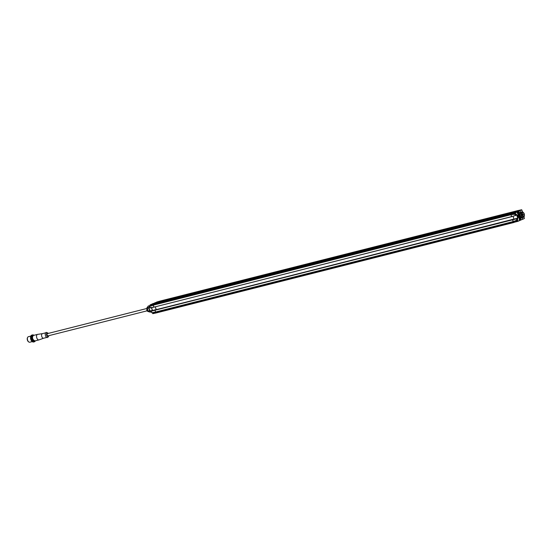 <?xml version="1.0" encoding="UTF-8"?>
<svg xmlns="http://www.w3.org/2000/svg" width="552" height="552" viewBox="0 0 552 552"><rect width="100%" height="100%" fill="white"/><g stroke="black" fill="none" stroke-linecap="round" stroke-linejoin="round"><path stroke-width="0.83" d="M160.204 301.033L156.602 302.068L160.183 301.04L159.107 301.813M155.305 303.117L515.009 211.809L157.272 302.275L155.285 303.165M154.843 302.813L158.376 301.806L153.559 303.862L153.884 304.311L153.559 303.855L155.05 303.22L511.304 213.389L516.113 211.34L519.777 210.533L520.784 212.465M511.545 214.569L511.663 213.969L153.884 304.311L153.815 305.008M511.028 214.7L153.318 305.139L153.925 307.153L153.352 305.146L511.097 214.673L514.843 213.955L515.368 214.776M151.621 307.678L152.483 310.507L156.168 309.555L155.326 306.802L156.154 309.72L513.912 219.082L513.056 216.301L513.912 219.151L517.693 218.15L516.762 215.101L515.602 215.404M155.064 310.003L155.443 312.115L513.132 221.628M156.043 311.963L156.326 312.915L152.773 313.667M514.057 221.752L514.064 222.442L156.326 312.915L156.292 312.19L514.036 221.725L517.714 220.779L517.189 219.855L517.755 220.91L517.942 220.538M151.579 312.391L151.255 311.059L154.829 310.1L512.567 219.627L513.112 221.58L512.794 219.53L155.05 310.003L155.478 312.08L151.848 312.749L151.213 311.19M511.663 216.688L153.932 307.153L511.663 216.688L511.028 214.783M153.559 303.855L511.304 213.389L511.663 213.928M515.009 211.809L157.272 302.275M158.99 301.551L517.935 210.567L160.197 301.033L158.507 301.965M153.284 305.166L149.861 306.25L149.833 306.677L150.337 307.975L153.925 307.153L511.594 216.619L511.028 214.776M152.58 312.943L152.787 313.667L156.313 312.915L517.776 221.366L156.326 312.915M517.797 221.352L519.494 220.634L517.776 221.366L517.755 220.91L152.766 313.205L152.787 313.667M152.235 312.715L152.58 312.929M153.284 303.531L154.098 303.49L152.738 304.062M150.172 305.07L151.786 304.117L150.151 305.035L515.085 212.706L517.548 211.575M150.123 306.146L150.206 305.18L150.192 306.125M153.29 305.242L149.861 306.257L150.206 307.892M154.864 302.806L158.452 301.778M151.262 307.319L152.311 310.065M152.117 310.12A3.202 1.794 75.8 0 0 152.269 310.334L150.385 310.997M151.241 311.411A2.801 1.573 -104.2 0 1 149.295 308.92A2.801 1.573 -104.2 0 1 150.034 306.001A2.801 1.573 -104.2 0 1 150.158 305.96M151.517 311.804L149.764 310.969A3.202 1.794 -104.2 0 1 149.606 310.748L148.75 307.954A3.202 1.794 -104.2 0 1 148.757 307.664L149.647 305.704A3.202 1.794 -104.2 0 1 149.723 305.663A3.202 1.794 -104.2 0 1 149.806 305.635L150.199 305.76M149.647 305.704L148.177 306.077A3.202 1.794 75.8 0 1 148.26 306.036A3.202 1.794 75.8 0 1 148.336 306.008L149.806 305.635M148.177 306.077L147.287 308.037L148.757 307.664M149.606 310.748L148.143 311.121L147.287 308.037A3.202 1.794 75.8 0 0 147.287 308.327L148.75 307.954M149.764 310.969L148.295 311.342L150.047 312.177L151.372 311.845M28.525 336.679A2.85 1.594 75.8 0 0 28.387 336.706A2.85 1.594 75.8 0 0 28.256 336.748A2.85 1.594 75.8 0 0 27.572 339.977A2.85 1.594 75.8 0 0 29.787 342.226A2.85 1.594 75.8 0 0 29.918 342.185M30.726 336.444A3.319 1.863 75.8 0 0 30.691 336.541A3.319 1.863 75.8 0 0 31.892 341.281A3.319 1.863 75.8 0 0 31.961 341.35M32.002 335.071A3.56 1.994 75.8 0 0 31.83 335.098A3.56 1.994 75.8 0 0 31.671 335.154A3.56 1.994 75.8 0 0 30.753 336.34A3.56 1.994 75.8 0 0 32.037 341.419A3.56 1.994 75.8 0 0 33.575 341.998A3.56 1.994 75.8 0 0 33.741 341.943M35.328 340.825A3.56 1.994 -104.2 0 1 34.507 341.75A3.56 1.994 -104.2 0 1 34.341 341.812A3.56 1.994 -104.2 0 1 31.574 338.997A3.56 1.994 -104.2 0 1 32.43 334.96A3.56 1.994 -104.2 0 1 32.596 334.905A3.56 1.994 -104.2 0 1 33.927 335.305M35.287 340.832A3.319 1.863 -104.2 0 1 34.624 341.481A3.319 1.863 -104.2 0 1 31.933 339.045A3.319 1.863 -104.2 0 1 32.692 335.14A3.319 1.863 -104.2 0 1 33.893 335.312M32.458 337.886A2.015 1.132 75.8 0 0 32.803 339.252M39.061 339.866A2.85 1.594 -104.2 0 1 39.013 339.887A2.85 1.594 -104.2 0 1 38.93 339.915A2.85 1.594 -104.2 0 1 36.715 337.665A2.85 1.594 -104.2 0 1 37.398 334.436A2.85 1.594 -104.2 0 1 37.529 334.395A2.85 1.594 -104.2 0 1 37.619 334.374A2.85 1.594 -104.2 0 1 37.846 334.367M42.525 333.629A2.374 1.332 75.8 0 0 42.483 333.636A2.374 1.332 75.8 0 0 42.407 333.649A2.374 1.332 75.8 0 0 42.297 333.684A2.374 1.332 75.8 0 0 41.731 336.375A2.374 1.332 75.8 0 0 43.573 338.252A2.374 1.332 75.8 0 0 43.642 338.231A2.374 1.332 75.8 0 0 43.684 338.21M48.252 333.422L46.796 332.525A2.608 1.463 75.8 0 0 46.044 332.497A2.608 1.463 75.8 0 0 45.443 335.561A2.608 1.463 75.8 0 0 47.562 337.479A2.608 1.463 75.8 0 0 47.962 337.155L48.535 336.403A1.966 1.104 -104.2 0 1 48.238 336.644A1.966 1.104 -104.2 0 1 46.637 335.202A1.966 1.104 -104.2 0 1 47.086 332.89A1.966 1.104 -104.2 0 1 47.658 332.918L47.658 332.918A1.966 1.104 -104.2 0 1 48.238 333.422M47.527 333.608A1.166 0.649 75.8 0 0 47.472 333.615A1.166 0.649 75.8 0 0 47.417 333.636A1.166 0.649 75.8 0 0 47.134 334.954A1.166 0.649 75.8 0 0 48.038 335.871A1.166 0.649 75.8 0 0 48.093 335.857M27.6 337.493A2.491 1.394 75.8 0 0 27.352 339.908A2.491 1.394 75.8 0 0 28.718 341.909M152.932 303.759A1.187 0.662 -104.2 0 1 153.201 303.538A1.187 0.662 -104.2 0 1 153.421 303.552M153.201 303.538L152.725 303.662A1.187 0.662 75.8 0 0 152.428 303.931M521.116 219.944L522.496 219.358L522.226 217.171M516.955 220.103L516.465 218.702L512.567 219.627L516.527 218.682M513.215 221.607L516.762 220.469M515.064 214.148L515.458 214.197L515.347 213.031L511.663 213.969L511.552 214.569M517.024 211.975L517.286 212.83A1.546 0.862 75.8 0 0 518.528 213.962L519.149 214.562A2.801 1.573 75.8 0 0 519.363 215.735A2.801 1.573 75.8 0 0 519.832 216.791L519.673 217.723A1.546 0.862 75.8 0 0 519.335 219.53L519.584 220.351M519.115 215.839A1.47 0.828 75.8 0 0 517.99 214.735A1.47 0.828 75.8 0 0 517.583 216.487A1.47 0.828 75.8 0 0 518.707 217.591A1.47 0.828 75.8 0 0 519.115 215.839M160.183 301.04L517.928 210.567L516.196 211.319L519.846 210.505L520.646 212.278L520.156 212.389A2.801 1.573 75.8 0 0 519.998 212.444A2.801 1.573 75.8 0 0 519.729 212.617M518.956 214.369L518.273 213.783A1.304 0.731 75.8 0 1 518.218 213.803A1.304 0.731 75.8 0 1 517.728 213.652M518.438 212.375L518.914 212.23L518.473 212.527M520.032 210.712L518.383 211.133L519.404 212.699M515.175 212.582L515.671 213.107M515.133 214.121L515.533 212.658M515.395 214.659L516.465 214.321L515.389 214.666L515.257 215.597L515.602 215.473M515.492 215.038L516.596 214.742L515.658 214.549M521.019 218.137L520.584 218.695L521.067 219.958L522.592 219.089M517.838 221.29L519.494 220.634L519.68 217.861M513.188 221.649L516.927 220.089M516.976 219.599L517.852 219.227L516.976 219.599L516.568 218.778L516.831 220.448L513.112 221.58L155.367 312.046M516.817 219.372L517.852 219.227M516.886 215.059L517.893 218.999M519.266 218.337A1.304 0.731 75.8 0 1 519.556 217.999L519.867 216.929M517.879 214.783A1.47 0.828 -104.2 0 1 517.969 214.79A1.421 0.8 -104.2 0 1 519.108 215.908A1.421 0.8 -104.2 0 1 518.763 217.522A1.421 0.8 -104.2 0 1 518.701 217.543A1.421 0.8 -104.2 0 1 517.59 216.418A1.421 0.8 -104.2 0 1 517.935 214.804A1.421 0.8 -104.2 0 1 517.997 214.783L517.797 214.832A1.421 0.8 75.8 0 1 517.838 214.832M518.556 216.846A0.711 0.4 75.8 0 0 518.142 215.487A0.711 0.4 75.8 0 0 518.556 216.846M518.1 215.508A0.711 0.4 -104.2 0 1 518.445 216.86M518.266 216.784L517.983 215.659M522.523 219.337L524.269 218.599L522.585 219.316L522.24 217.667M521.84 209.946L522.44 211.906L521.654 209.774L520.101 210.685M519.846 210.505L521.564 209.774M522.661 219.061L524.296 218.585M522.654 217.536A2.822 1.58 -104.2 0 1 522.461 217.612A2.822 1.58 -104.2 0 1 521.792 217.536L521.771 217.674A2.822 1.58 75.8 0 0 522.268 217.66A2.822 1.58 75.8 0 0 522.364 217.626M520.129 218.364L521.771 217.674L520.971 216.846A2.822 1.58 -104.2 0 1 520.087 213.955L520.343 212.803A2.822 1.58 -104.2 0 1 521.074 212.134A2.822 1.58 -104.2 0 1 521.281 212.106M520.984 212.161A2.822 1.58 75.8 0 0 520.888 212.182A2.822 1.58 75.8 0 0 520.239 212.699M520.253 212.713L518.507 212.927M518.645 213.983L519.998 213.865M520.087 213.955L518.783 214.107M519.894 214.003A2.822 1.58 75.8 0 0 520.777 216.895L519.798 217.35M520.95 216.984L519.763 217.55M519.604 220.538A1.187 0.662 75.8 0 0 519.667 220.531L520.143 220.414A1.187 0.662 -104.2 0 1 519.57 220.158M519.384 218.206A1.187 0.662 -104.2 0 1 519.556 218.109A1.187 0.662 -104.2 0 1 520.467 218.999A1.187 0.662 -104.2 0 1 520.143 220.414M519.901 219.116L520.37 219.178L519.812 219.358M520.315 219.006A2.118 0.469 174.7 0 0 520.253 218.985L520.191 218.902A2.118 1.753 -96.3 0 0 520.15 218.771L520.039 218.723A2.118 1.228 137 0 1 520.032 218.82L519.943 218.833A2.118 0.911 -175.4 0 0 519.867 218.792L519.818 218.909A2.118 1.697 51.2 0 1 519.887 219.034L519.887 219.144A2.118 0.759 150.8 0 1 519.812 219.22L519.867 219.392A2.118 0.469 -5.3 0 1 519.963 219.406L520.025 219.489A2.118 1.753 83.7 0 1 520.032 219.627L520.143 219.675A2.118 1.159 -40.4 0 0 520.177 219.599L520.253 219.544A2.118 0.994 6.8 0 1 520.315 219.606L520.363 219.489A2.118 1.697 -128.8 0 0 520.336 219.358L520.336 219.247A2.118 0.759 -29.2 0 0 520.37 219.178M517.1 212.078A1.187 0.662 -104.2 0 1 517.507 211.409L517.038 211.533A1.187 0.662 75.8 0 0 516.72 211.823M517.507 211.409A1.187 0.662 -104.2 0 1 518.418 212.299A1.187 0.662 -104.2 0 1 518.093 213.714A1.187 0.662 -104.2 0 1 517.893 213.707M517.852 212.417L518.287 212.548A2.118 0.759 -29.2 0 0 518.321 212.479M518.266 212.306A2.118 0.469 174.7 0 0 518.211 212.285L518.149 212.203A2.118 1.753 -96.3 0 0 518.1 212.071L517.997 212.023A2.118 1.228 137 0 1 517.983 212.12L517.9 212.134A2.118 0.911 -175.4 0 0 517.824 212.092L517.769 212.216A2.118 1.697 51.2 0 1 517.838 212.334L517.838 212.444A2.118 0.759 150.8 0 1 517.762 212.52L517.817 212.692A2.118 0.469 -5.3 0 1 517.914 212.706L517.976 212.789A2.118 1.753 83.7 0 1 517.983 212.927L518.093 212.982A2.118 1.159 -40.4 0 0 518.135 212.899L518.204 212.844A2.118 0.994 6.8 0 1 518.266 212.906L518.321 212.789A2.118 1.697 -128.8 0 0 518.287 212.658L518.287 212.548M522.006 214.887A4.692 3.181 -155.5 0 0 522.427 215.473L522.854 215.294A4.692 3.519 115.6 0 1 522.861 214.521A4.692 3.181 24.5 0 1 522.44 213.934L522.013 214.114A4.692 3.519 115.6 0 0 522.006 214.887M521.654 215.121A2.422 1.359 75.8 0 0 523.62 216.895A2.422 1.359 75.8 0 0 524.172 214.045A2.422 1.359 -104.2 0 0 522.206 212.272A2.422 1.359 -104.2 0 0 521.654 215.121M521.999 214.742L522.861 214.521M522.378 215.411L522.854 215.294M524.241 214.017A2.56 1.435 -104.2 0 1 524.317 216.17A2.56 1.435 -104.2 0 1 522.992 217.026A2.56 1.435 -104.2 0 1 521.578 215.149A2.56 1.435 -104.2 0 1 521.73 212.506A2.56 1.435 -104.2 0 1 523.393 212.513A2.56 1.435 -104.2 0 1 524.241 214.017M524.283 216.267A2.801 1.573 -104.2 0 1 524.255 216.37A2.801 1.573 -104.2 0 1 523.406 217.343A2.801 1.573 -104.2 0 1 521.267 215.252A2.801 1.573 -104.2 0 1 522.033 211.92A2.801 1.573 -104.2 0 1 523.248 212.375A2.801 1.573 -104.2 0 1 523.324 212.451M522.033 211.92L521.081 212.161A2.801 1.573 75.8 0 0 520.315 215.494A2.801 1.573 75.8 0 0 522.454 217.585L523.406 217.343M523.731 217.253L522.095 211.913M522.006 214.811L522.91 214.583L522.006 214.811M524.365 213.962L521.454 215.204M515.734 211.506L159.004 301.716M150.103 305.008L515.085 212.706M516.637 218.792L152.49 310.583L151.6 307.685M516.279 218.758L151.269 311.176M152.469 310.652L151.579 307.692M150.172 305.056L150.31 305.504M156.244 312.77L152.704 313.522M156.292 312.19L152.731 313.081L152.311 312.701M151.848 312.749L155.395 312.094M516.886 219.53L516.513 218.682L512.794 219.53L151.207 311.169M153.559 303.862L150.089 304.835M150.206 306.118L150.358 305.332L153.925 304.442M149.813 306.243L150.337 307.975L153.918 307.153M153.856 307.084L150.268 307.899M147.619 306.94A2.491 1.394 75.8 0 0 147.073 309.851A2.491 1.394 75.8 0 0 148.833 311.742M32.637 336.499A2.608 1.463 75.8 0 0 33.624 340.384M33.672 335.381A2.85 1.594 75.8 0 0 33.534 335.402A2.85 1.594 75.8 0 0 33.396 335.45A2.85 1.594 75.8 0 0 33.368 335.464A2.85 1.594 75.8 0 0 32.72 338.707A2.85 1.594 75.8 0 0 34.928 340.929A2.85 1.594 75.8 0 0 35.059 340.881M48.762 335.692A1.766 0.987 -104.2 0 1 48.286 336.423A1.766 0.987 -104.2 0 1 48.265 336.43A1.766 0.987 -104.2 0 1 46.844 335.154A1.766 0.987 -104.2 0 1 47.224 333.07A1.766 0.987 -104.2 0 1 47.237 333.063A1.766 0.987 -104.2 0 1 48.19 333.436M48.811 335.678A1.966 1.104 -104.2 0 1 48.535 336.403L48.824 335.671M515.513 215.101L516.727 215.045L515.582 215.349M516.817 214.949L516.465 214.321M515.437 214.555L516.313 214.183M515.851 212.016L517.031 211.996L515.513 212.637M517.417 211.34L519.777 210.533M517.9 211.506L518.321 211.409L519.018 212.796M515.078 212.534L511.297 213.389M517.286 212.83L516.824 211.809M518.28 213.603L517.279 212.81M514.781 213.962L511.097 214.673M511.594 216.619L515.257 215.597L514.781 214.052M521.06 219.965L522.496 219.358M520.433 218.902L520.881 219.786L520.529 219.889M520.37 218.751L520.667 218.226M517.693 221.228L513.988 222.304M516.658 218.861L517.645 218.62L517.769 219.04L516.782 219.268M524.4 218.316L523.952 216.977M522.399 211.899L521.55 209.781L517.928 210.567M519.542 213.755L519.798 212.596M521.461 218.026L520.633 217.329M519.825 219.372L520.336 219.247M520.253 218.985L519.901 219.075M518.211 212.285L517.852 212.375M515.106 214.162L511.055 214.659L153.318 305.139M151.248 311.066L151.807 312.791L155.443 312.121L513.167 221.649M151.303 311.038L155.057 310.003M153.311 305.132L149.82 306.243M152.725 303.841L154.305 303.172M149.806 306.733L149.337 306.85M148.985 311.714C147.66 311.611 146.922 311.004 146.763 309.9L147.757 306.884M28.387 336.706L30.85 336.085M29.787 342.226L32.244 341.605M31.83 335.098L32.596 334.905M33.575 341.998L34.341 341.812M38.93 339.915L34.928 340.929C32.223 339.37 31.706 337.541 33.375 335.457L37.529 334.395M42.442 333.643L37.619 334.374M43.608 338.238L39.013 339.887M43.573 338.252L46.796 337.438M42.407 333.649L45.63 332.835M47.472 333.615L146.611 308.547M48.038 335.871L147.177 310.804M519.087 214.411L518.28 213.783M521.647 209.774L517.942 210.567"/></g></svg>
